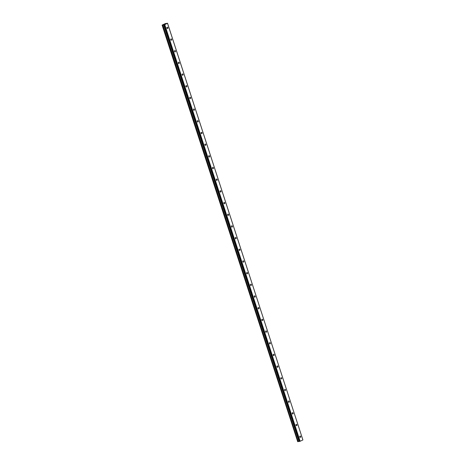 <?xml version="1.0" encoding="UTF-8"?>
<svg xmlns="http://www.w3.org/2000/svg" width="465" height="465" viewBox="0 0 465 465"><rect width="100%" height="100%" fill="white"/><g stroke="black" fill="none" stroke-linecap="round" stroke-linejoin="round"><path stroke-width="0.7" d="M299.751 436.943A0.727 0.535 81 0 0 300.733 436.478A0.727 0.535 81 0 0 299.751 436.943M166.912 28.103A0.727 0.535 81 0 0 167.894 27.638A0.727 0.535 81 0 0 166.912 28.103M170.707 39.781A0.727 0.535 81 0 0 171.69 39.322A0.727 0.535 81 0 0 170.707 39.781M174.503 51.464A0.727 0.535 81 0 0 175.485 50.999A0.727 0.535 81 0 0 174.503 51.464M178.298 63.147A0.727 0.535 81 0 0 179.281 62.682A0.727 0.535 81 0 0 178.298 63.147M182.094 74.824A0.727 0.535 81 0 0 183.076 74.365A0.727 0.535 81 0 0 182.094 74.824M185.89 86.507A0.727 0.535 81 0 0 186.872 86.042A0.727 0.535 81 0 0 185.89 86.507M189.685 98.191A0.727 0.535 81 0 0 190.667 97.726A0.727 0.535 81 0 0 189.685 98.191M193.481 109.868A0.727 0.535 81 0 0 194.463 109.409A0.727 0.535 81 0 0 193.481 109.868M197.276 121.551A0.727 0.535 81 0 0 198.259 121.086A0.727 0.535 81 0 0 197.276 121.551M201.072 133.234A0.727 0.535 81 0 0 202.054 132.769A0.727 0.535 81 0 0 201.072 133.234M204.867 144.911A0.727 0.535 81 0 0 205.85 144.452A0.727 0.535 81 0 0 204.867 144.911M208.663 156.595A0.727 0.535 81 0 0 209.645 156.13A0.727 0.535 81 0 0 208.663 156.595M212.459 168.278A0.727 0.535 81 0 0 213.441 167.813A0.727 0.535 81 0 0 212.459 168.278M216.254 179.955A0.727 0.535 81 0 0 217.236 179.496A0.727 0.535 81 0 0 216.254 179.955M220.05 191.638A0.727 0.535 81 0 0 221.032 191.173A0.727 0.535 81 0 0 220.05 191.638M223.845 203.321A0.727 0.535 81 0 0 224.828 202.856A0.727 0.535 81 0 0 223.845 203.321M227.641 214.999A0.727 0.535 81 0 0 228.623 214.534A0.727 0.535 81 0 0 227.641 214.999M231.436 226.682A0.727 0.535 81 0 0 232.419 226.217A0.727 0.535 81 0 0 231.436 226.682M235.232 238.365A0.727 0.535 81 0 0 236.214 237.9A0.727 0.535 81 0 0 235.232 238.365M239.027 250.042A0.727 0.535 81 0 0 240.01 249.577A0.727 0.535 81 0 0 239.027 250.042M242.823 261.725A0.727 0.535 81 0 0 243.805 261.26A0.727 0.535 81 0 0 242.823 261.725M246.619 273.403A0.727 0.535 81 0 0 247.601 272.943A0.727 0.535 81 0 0 246.619 273.403M250.414 285.086A0.727 0.535 81 0 0 251.396 284.621A0.727 0.535 81 0 0 250.414 285.086M254.21 296.769A0.727 0.535 81 0 0 255.192 296.304A0.727 0.535 81 0 0 254.21 296.769M258.005 308.446A0.727 0.535 81 0 0 258.988 307.987A0.727 0.535 81 0 0 258.005 308.446M261.801 320.129A0.727 0.535 81 0 0 262.783 319.664A0.727 0.535 81 0 0 261.801 320.129M265.596 331.812A0.727 0.535 81 0 0 266.579 331.347A0.727 0.535 81 0 0 265.596 331.812M269.392 343.49A0.727 0.535 81 0 0 270.374 343.031A0.727 0.535 81 0 0 269.392 343.49M273.188 355.173A0.727 0.535 81 0 0 274.17 354.708A0.727 0.535 81 0 0 273.188 355.173M276.983 366.856A0.727 0.535 81 0 0 277.965 366.391A0.727 0.535 81 0 0 276.983 366.856M280.779 378.533A0.727 0.535 81 0 0 281.755 378.074A0.727 0.535 81 0 0 280.779 378.533M284.574 390.216A0.727 0.535 81 0 0 285.551 389.751A0.727 0.535 81 0 0 284.574 390.216M288.364 401.9A0.727 0.535 81 0 0 289.346 401.435A0.727 0.535 81 0 0 288.364 401.9M292.16 413.577A0.727 0.535 81 0 0 293.142 413.118A0.727 0.535 81 0 0 292.16 413.577M295.955 425.26A0.727 0.535 81 0 0 296.937 424.795A0.727 0.535 81 0 0 295.955 425.26M167.528 23.32L302.901 439.948L300.123 441.256L164.75 24.633L167.534 23.25L165.203 23.639L162.099 25.104L297.722 441.709L298.983 441.366M162.349 25.081L164.75 24.633M302.901 439.948L167.534 23.25M163.657 24.878L299.03 441.5L300.123 441.256M162.099 25.104L297.722 441.709M299.675 441.401L164.302 24.773M298.175 441.587L162.802 24.959"/></g></svg>
